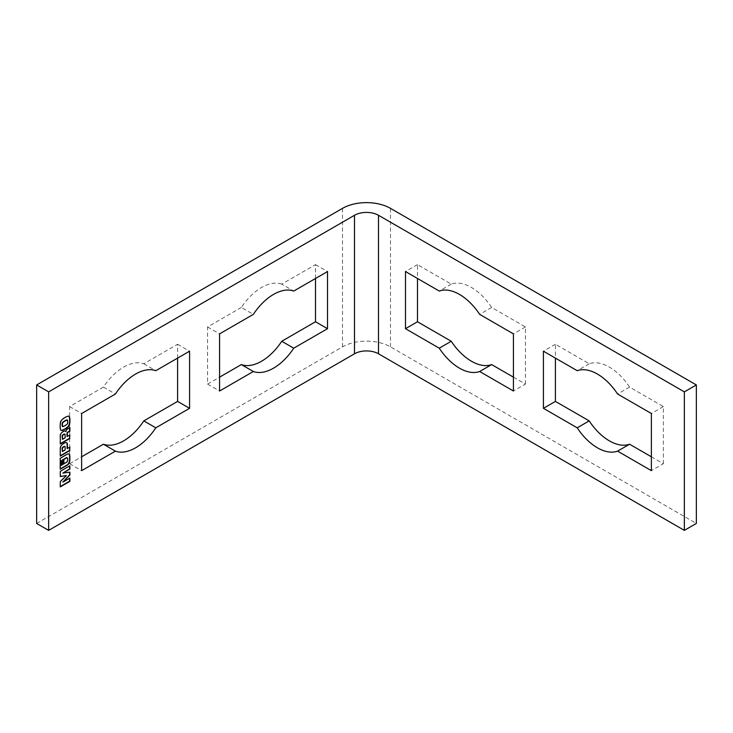 <?xml version="1.0" encoding="UTF-8"?>
<svg xmlns="http://www.w3.org/2000/svg" width="733" height="733" viewBox="0 0 733 733"><rect width="100%" height="100%" fill="white"/><g stroke="black" fill="none" stroke-linecap="round" stroke-linejoin="round"><path stroke-width="0.55" stroke-dasharray="3.67 2.75" d="M60.28 476.331L59.987 471.145L69.589 465.95M60.28 486.565L59.987 481.508L66.007 475.36M62.607 481.92L69.589 478.237M62.607 472.922L69.589 472.199M67.097 448.468L69.589 447.377M60.28 455.752L59.987 448.55A5.433 3.134 -60 0 1 60.106 447.377A3.262 1.878 -60 0 1 61.728 444.528A8.145 4.71 -60 0 1 63.249 443.419L63.789 443.108A8.145 4.71 -60 0 1 65.384 442.448A3.262 1.878 -60 0 1 66.373 442.549A3.262 1.878 -60 0 1 66.52 442.65M62.113 451.345L64.88 449.75L64.88 446.818A0.953 0.55 120 0 0 64.806 446.516M60.234 465.904L66.364 462.019A1.219 0.706 120 0 0 67.143 461.011A3.683 2.126 120 0 0 67.409 459.536L67.409 459.014A3.683 2.126 120 0 0 67.143 457.841A1.219 0.706 120 0 0 67.106 457.786M60.234 461.277L59.932 458.098L66.868 454.094A3.665 2.117 -60 0 1 68.7 453.91A3.665 2.117 -60 0 1 68.838 454.011M60.234 469.257L59.932 465.739M60.28 443.667L59.987 435.732A3.399 1.961 -60 0 1 60.518 433.679A2.172 1.255 -60 0 1 61.233 432.69A8.145 4.71 -60 0 1 63.679 430.995A3.665 2.117 -60 0 1 65.219 430.967A3.665 2.117 -60 0 1 65.365 431.059M67.005 436.382L69.589 435.237M65.686 431.435A3.124 1.805 -60 0 1 65.988 430.189A1.493 0.861 -60 0 1 66.474 429.419A2.987 1.723 -60 0 1 67.326 428.723L69.589 427.76M62.158 439.186L64.834 437.638L64.834 434.495A0.953 0.55 120 0 0 64.761 434.193M60.234 464.566L59.932 462.386L61.343 461.918M60.986 430.262A3.262 1.878 -60 0 1 60.83 430.189A3.262 1.878 -60 0 1 60.207 429.226A20.103 11.609 -60 0 1 60.207 422.345A3.262 1.878 -60 0 1 61.957 419.294A18.197 10.509 -60 0 1 67.573 416.051A3.262 1.878 -60 0 1 68.7 416.115A3.262 1.878 -60 0 1 68.838 416.216M62.864 426.633L62.571 426.459A14.944 8.622 120 0 0 66.95 423.931L67.253 423.417A9.776 5.644 120 0 0 67.253 420.018L67.546 420.192M62.497 463.613L62.195 461.084L63.597 460.617M315.52 278.476L315.52 264.631L281.747 284.129L293.741 291.056M281.747 284.129A45.162 26.076 120 0 0 241.349 307.448L253.343 314.375M315.52 264.631L327.514 271.549M241.349 307.448L207.576 326.955L207.576 384.083L219.57 377.156M207.576 384.083L219.57 391.01M207.576 326.955L219.57 333.881M513.43 377.156L525.424 384.083L513.43 391.01M525.424 384.083L525.424 326.955L491.651 307.448A45.162 26.076 -120 0 0 451.253 284.129L417.48 264.631L417.48 278.476M417.48 264.631L405.486 271.549M451.253 284.129L439.259 291.056M491.651 307.448L479.657 314.375M525.424 326.955L513.43 333.881M651.371 456.796L663.365 463.723L651.371 470.65M663.365 463.723L663.365 406.586L629.583 387.088A45.162 26.076 -120 0 0 589.195 363.77L555.412 344.263L555.412 358.116M555.412 344.263L543.419 351.189M589.195 363.77L577.201 370.696M629.583 387.088L617.589 394.015M663.365 406.586L651.371 413.513M177.588 358.116L177.588 344.263L143.805 363.77A45.162 26.076 120 0 0 103.417 387.088L69.635 406.586L69.635 463.723L81.629 456.796M69.635 463.723L81.629 470.65M69.635 406.586L81.629 413.513M103.417 387.088L115.411 394.015M143.805 363.77L155.799 370.696M177.588 344.263L189.581 351.189M36.65 523.454L342.513 346.865A33.929 19.589 180 0 1 390.487 346.865L696.35 523.454M390.487 346.865L390.487 208.364M342.513 346.865L342.513 208.364"/><path stroke-width="1.1" d="M66.309 475.534L60.28 476.551L60.28 471.319L69.892 465.776L69.892 469.074L62.91 473.097L69.892 472.153L69.892 475.03L62.91 482.094L69.892 478.072L69.892 481.361L60.28 486.904L60.28 481.673L66.309 475.735L60.28 476.331M69.589 478.237L69.589 481.187L60.28 486.565M69.589 472.199L69.589 474.865L62.91 482.094M69.589 465.95L69.589 468.9L62.91 473.097M69.589 447.377L69.589 450.383L60.28 455.752M66.52 442.65A3.262 1.878 -60 0 1 66.987 443.447A5.433 3.134 -60 0 1 67.097 444.445L67.097 448.468L69.892 447.203L69.589 450.383M64.806 446.516A0.953 0.55 120 0 0 64.403 446.351A4.343 2.511 120 0 0 62.589 447.405A0.953 0.55 120 0 0 62.113 448.413L62.415 451.519L65.173 449.925L65.173 446.993A0.953 0.55 120 0 0 64.706 446.525A4.343 2.511 120 0 0 62.891 447.579A0.953 0.55 120 0 0 62.415 448.587L62.415 451.519M69.892 450.548L60.28 456.1L60.28 448.724A5.433 3.134 -60 0 1 60.408 447.551A3.262 1.878 -60 0 1 62.03 444.702A8.145 4.71 -60 0 1 63.542 443.593L64.092 443.282A8.145 4.71 -60 0 1 65.686 442.622A3.262 1.878 -60 0 1 66.676 442.723A3.262 1.878 -60 0 1 67.28 443.612A5.433 3.134 -60 0 1 67.399 444.61L67.399 448.642M67.445 458.015A1.219 0.706 120 0 0 67.28 457.841A1.219 0.706 120 0 0 66.666 457.905L60.234 461.616L60.234 458.272L67.161 454.268A3.665 2.117 -60 0 1 68.994 454.084A3.665 2.117 -60 0 1 69.736 455.385A27.167 15.686 -60 0 1 69.736 461.167A3.665 2.117 -60 0 1 67.161 465.253L60.234 469.257L60.234 465.904L66.666 462.193A1.219 0.706 120 0 0 67.445 461.185A3.683 2.126 120 0 0 67.711 459.71L67.711 459.188A3.683 2.126 120 0 0 67.445 458.015M67.106 457.786A1.219 0.706 120 0 0 66.978 457.667A1.219 0.706 120 0 0 66.364 457.731L60.234 461.277M68.838 454.011A3.665 2.117 -60 0 1 69.433 455.22A27.167 15.686 -60 0 1 69.433 460.993A3.665 2.117 -60 0 1 66.868 465.079L60.234 468.909M69.589 435.237L69.589 438.288L60.28 443.667M69.589 427.76L69.589 431.022L68.279 431.783A4.169 2.41 120 0 0 67.418 432.424A0.815 0.467 120 0 0 67.005 433.295L67.005 436.382L69.892 435.063L69.589 438.288M65.365 431.059A3.665 2.117 -60 0 1 65.686 431.435L65.988 431.609A3.124 1.805 -60 0 1 66.291 430.363A1.493 0.861 -60 0 1 66.776 429.584A2.987 1.723 -60 0 1 67.619 428.897L69.892 427.586L69.892 431.196L68.572 431.957A4.169 2.41 120 0 0 67.711 432.598A0.815 0.467 120 0 0 67.308 433.469L67.308 436.556M64.761 434.193A0.953 0.55 120 0 0 64.33 434.037A3.308 1.906 120 0 0 63.753 434.293L63.295 434.55A3.839 2.217 120 0 0 62.681 434.99A0.953 0.55 120 0 0 62.158 436.043L62.461 439.36L65.136 437.812L65.136 434.669A0.953 0.55 120 0 0 64.632 434.211A3.308 1.906 120 0 0 64.046 434.467L63.597 434.724A3.839 2.217 120 0 0 62.983 435.164A0.953 0.55 120 0 0 62.461 436.217L62.461 439.36M69.892 438.462L60.28 444.015L60.28 435.906A3.399 1.961 -60 0 1 60.821 433.854A2.172 1.255 -60 0 1 61.535 432.864A8.145 4.71 -60 0 1 63.973 431.169A3.665 2.117 -60 0 1 65.521 431.141A3.665 2.117 -60 0 1 65.988 431.609M61.636 464.099L60.234 464.914L60.234 462.56L61.636 461.744L61.636 464.099L60.234 464.566M61.343 461.918L61.343 463.925M68.838 416.216A3.262 1.878 -60 0 1 69.323 417.077A20.103 11.609 -60 0 1 69.323 423.967A3.262 1.878 -60 0 1 67.573 427.009A18.197 10.509 -60 0 1 61.957 430.253A3.262 1.878 -60 0 1 60.986 430.262M62.268 422.886A9.776 5.644 120 0 0 62.268 426.294L62.864 426.633A14.944 8.622 120 0 0 67.253 424.105L67.546 423.592A9.776 5.644 120 0 0 67.546 420.192L66.95 419.844A14.944 8.622 120 0 0 62.571 422.382L62.571 423.06A9.776 5.644 120 0 0 62.571 426.469L62.268 426.294M66.95 419.844L67.253 420.018A14.944 8.622 120 0 0 62.864 422.547L62.571 423.06M69.617 424.132A3.262 1.878 -60 0 1 67.867 427.183A18.197 10.509 -60 0 1 62.25 430.427A3.262 1.878 -60 0 1 61.123 430.363A3.262 1.878 -60 0 1 60.5 429.401A20.103 11.609 -60 0 1 60.5 422.52A3.262 1.878 -60 0 1 62.25 419.468A18.197 10.509 -60 0 1 67.867 416.225A3.262 1.878 -60 0 1 68.994 416.289A3.262 1.878 -60 0 1 69.617 417.251A20.103 11.609 -60 0 1 69.617 424.132L69.323 423.967M62.497 463.613L62.497 461.259L63.899 460.443L63.899 462.798L62.497 463.613M63.899 462.798L62.497 463.265M63.597 460.617L63.597 462.624M48.644 391.871L354.506 215.282A16.96 9.795 180 0 1 378.494 215.282L684.356 391.871L696.35 384.944L390.487 208.364A33.929 19.589 0 0 0 342.513 208.364L36.65 384.944L36.65 523.454L48.644 530.371L48.644 391.871L36.65 384.944M48.644 530.371L354.506 353.792A16.96 9.795 180 0 1 378.494 353.792L684.356 530.371L696.35 523.454L696.35 384.944M189.581 408.318L155.799 427.825A45.162 26.076 -60 0 1 115.411 451.143L81.629 470.65L81.629 413.513L115.411 394.015A45.162 26.076 -60 0 1 155.799 370.696L189.581 351.189L189.581 408.318L177.588 401.4L177.588 358.116M253.343 314.375A45.162 26.076 -60 0 1 293.741 291.056L327.514 271.549L327.514 328.686L293.741 348.184A45.162 26.076 -60 0 1 253.343 371.503L219.57 391.01L219.57 333.881L253.343 314.375M219.57 377.156L241.349 364.585A45.162 26.076 120 0 0 281.747 341.266L315.52 321.76L315.52 278.476M315.52 321.76L327.514 328.686M281.747 341.266L293.741 348.184M241.349 364.585L253.343 371.503M513.43 391.01L479.657 371.503A45.162 26.076 60 0 1 439.259 348.184L405.486 328.686L405.486 271.549L439.259 291.056A45.162 26.076 60 0 1 479.657 314.375L513.43 333.881L513.43 391.01M417.48 278.476L417.48 321.76L451.253 341.266A45.162 26.076 -120 0 0 491.651 364.585L513.43 377.156M491.651 364.585L479.657 371.503M451.253 341.266L439.259 348.184M417.48 321.76L405.486 328.686M651.371 470.65L617.589 451.143A45.162 26.076 60 0 1 577.201 427.825L543.419 408.318L543.419 351.189L577.201 370.696A45.162 26.076 60 0 1 617.589 394.015L651.371 413.513L651.371 470.65M555.412 358.116L555.412 401.4L589.195 420.898A45.162 26.076 -120 0 0 629.583 444.216L651.371 456.796M629.583 444.216L617.589 451.143M589.195 420.898L577.201 427.825M555.412 401.4L543.419 408.318M81.629 456.796L103.417 444.216A45.162 26.076 120 0 0 143.805 420.898L177.588 401.4M143.805 420.898L155.799 427.825M103.417 444.216L115.411 451.143M684.356 530.371L684.356 391.871M354.506 215.282L354.506 353.792M378.494 215.282L378.494 353.792"/></g></svg>
